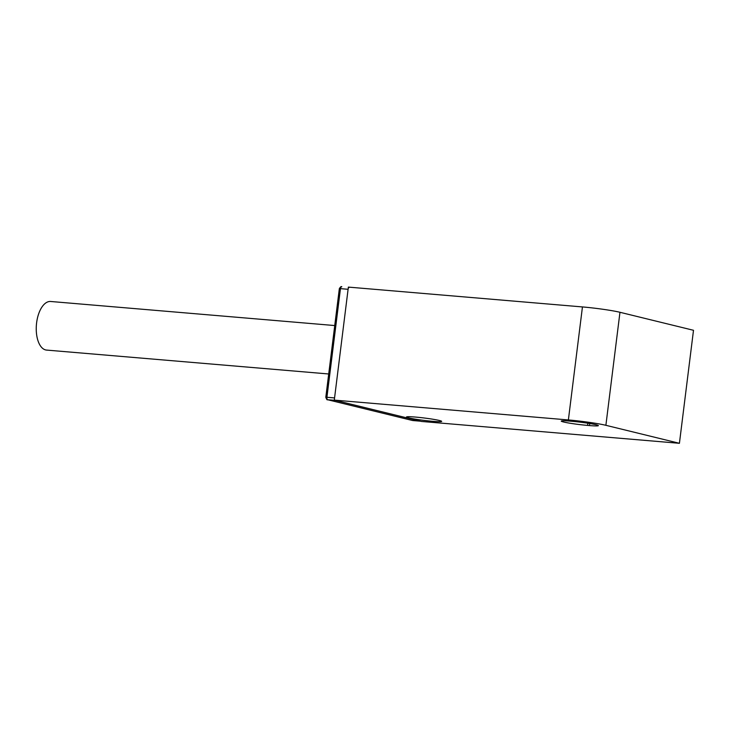 <?xml version="1.0" encoding="UTF-8"?>
<svg xmlns="http://www.w3.org/2000/svg" width="730" height="730" viewBox="0 0 730 730"><rect width="100%" height="100%" fill="white"/><g stroke="black" fill="none" stroke-linecap="round" stroke-linejoin="round"><path stroke-width="1.09" d="M349.369 287.355A2.217 1.113 94.8 0 0 348.091 289.29L334.568 397.923L326.921 397.275A2.217 1.113 94.8 0 0 327.733 399.739L335.38 400.387L420.361 421.183A2.217 1.113 94.8 0 0 420.453 421.192M415.361 417.058A17.73 1.205 7.1 0 1 432.981 419.248A17.73 1.205 7.1 0 1 441.677 421.374A17.73 1.205 7.1 0 1 432.799 421.32A17.73 1.205 7.1 0 1 415.178 419.13A17.73 1.205 7.1 0 1 406.482 416.994A17.73 1.205 7.1 0 1 415.361 417.058M334.294 400.113L421.456 421.447L679.42 443.302L605.882 425.307A27.703 1.88 -172.9 0 0 568.378 419.951L334.294 400.113L348.365 287.1L582.449 306.928A27.703 1.88 -172.9 0 1 619.962 312.285L693.5 330.288L679.42 443.302M587.842 423.208L587.568 425.407L589.475 425.572L589.74 423.51M587.568 425.407A17.73 1.205 7.1 0 1 569.947 423.217A17.73 1.205 7.1 0 1 561.251 421.082A17.73 1.205 7.1 0 1 570.139 421.146L572.046 421.31A17.73 1.205 7.1 0 1 589.667 423.5A17.73 1.205 7.1 0 1 598.363 425.626A17.73 1.205 7.1 0 1 589.475 425.572M334.741 325.553L50.653 301.481A24.382 12.227 94.8 0 0 36.5 323.801A24.382 12.227 94.8 0 0 45.588 349.916A24.382 12.227 94.8 0 0 46.538 350.081L328.71 373.979M339.34 288.642L340.454 288.642L326.921 397.275L325.808 397.266L339.34 288.642C341.704 285.047 341.594 287.365 341.731 286.707L341.813 286.717A2.217 1.113 94.8 0 0 341.731 286.707A2.217 1.113 94.8 0 0 340.454 288.642L348.091 289.29M420.361 421.183L412.724 420.535A2.217 1.113 94.8 0 0 412.806 420.544A2.217 1.113 94.8 0 0 412.897 420.553M420.407 421.192L412.468 420.489A2.217 1.916 103.8 0 0 412.724 420.535L327.733 399.739A2.217 1.916 103.8 0 1 327.487 399.693C327.177 400.241 326.62 399.438 325.808 397.266M327.487 399.693L412.468 420.489A2.217 1.916 103.8 0 1 412.222 420.416M568.378 419.951L582.449 306.928M605.882 425.307L619.962 312.285"/></g></svg>
